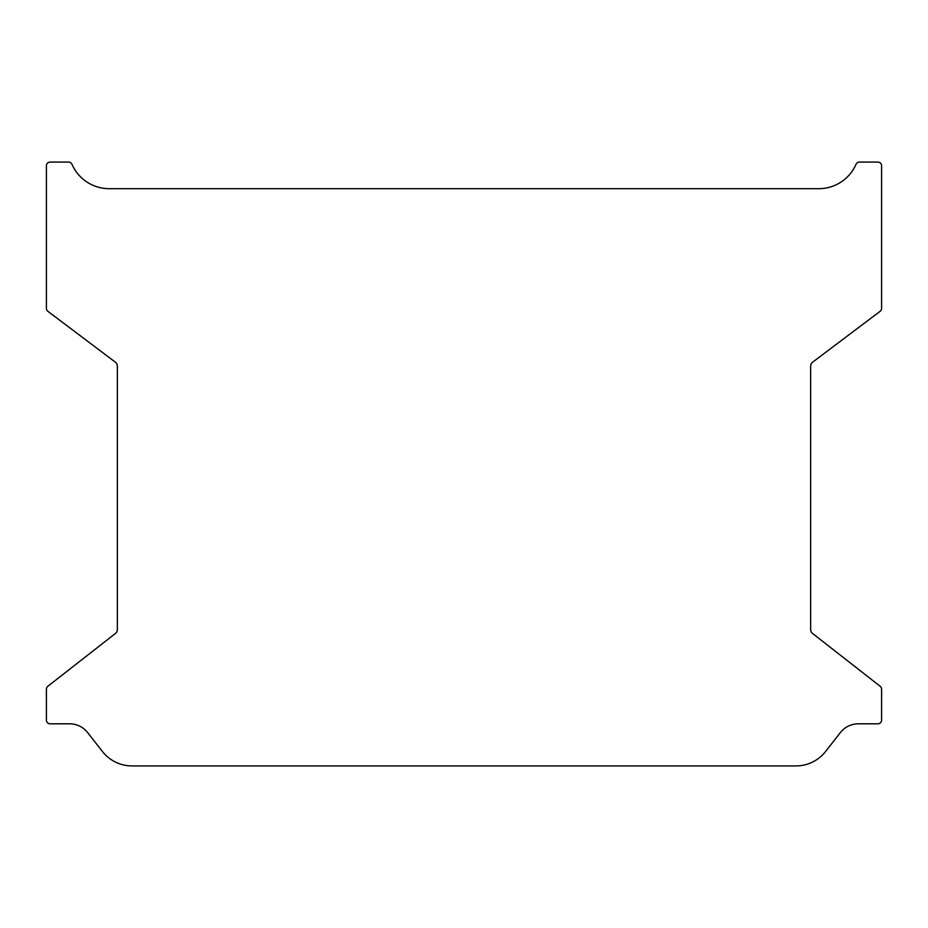 <?xml version="1.0" encoding="UTF-8"?>
<svg xmlns="http://www.w3.org/2000/svg" width="928" height="928" viewBox="0 0 928 928"><rect width="100%" height="100%" fill="white"/><g stroke="black" fill="none" stroke-linecap="round" stroke-linejoin="round"><path stroke-width="1.39" d="M87.661 732.61L102.37 751.436A37.7 37.7 0 0 0 132.078 765.925L795.922 765.925A37.7 37.7 0 0 0 825.63 751.436L840.339 732.61A22.91 22.91 0 0 1 858.4 723.805L877.9 723.805A3.7 3.7 0 0 0 881.6 720.105L881.6 689.214A3.7 3.7 0 0 0 880.185 686.302L812.638 633.522A5.174 5.174 0 0 1 810.643 629.451L810.643 366.247A5.174 5.174 0 0 1 812.708 362.117L880.127 311.309A3.7 3.7 0 0 0 881.6 308.363L881.6 165.776A3.7 3.7 0 0 0 877.9 162.075L859.421 162.075A3.7 3.7 0 0 0 856.034 164.291A40.646 40.646 0 0 1 818.774 188.686L109.226 188.686A40.646 40.646 0 0 1 71.966 164.291A3.7 3.7 0 0 0 68.579 162.075L50.1 162.075A3.7 3.7 0 0 0 46.4 165.776L46.4 308.363A3.7 3.7 0 0 0 47.873 311.309L115.292 362.117A5.174 5.174 0 0 1 117.357 366.247L117.357 629.451A5.174 5.174 0 0 1 115.362 633.522L47.815 686.302A3.7 3.7 0 0 0 46.4 689.214L46.4 720.105A3.7 3.7 0 0 0 50.1 723.805L69.6 723.805A22.91 22.91 0 0 1 87.661 732.61"/></g></svg>
